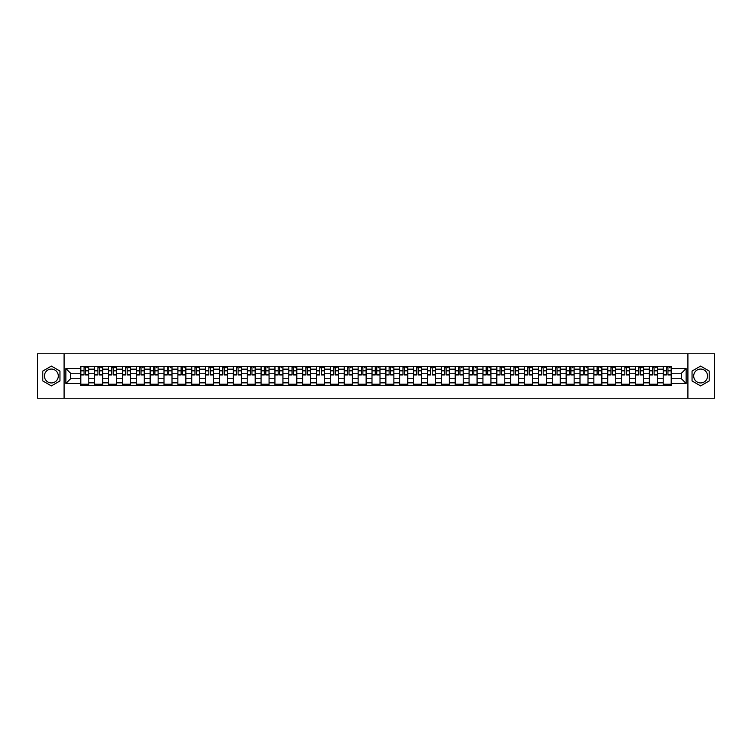 <?xml version="1.0" encoding="UTF-8"?>
<svg xmlns="http://www.w3.org/2000/svg" width="752" height="752" viewBox="0 0 752 752"><rect width="100%" height="100%" fill="white"/><g stroke="black" fill="none" stroke-linecap="round" stroke-linejoin="round"><path stroke-width="1.13" d="M51.38 382.937A6.937 6.937 0 0 1 44.443 376A6.937 6.937 0 0 1 51.38 369.063A6.937 6.937 0 0 1 58.308 376A6.937 6.937 0 0 1 51.38 382.937M700.62 382.937A6.937 6.937 0 0 1 693.692 376A6.937 6.937 0 0 1 700.62 369.063A6.937 6.937 0 0 1 707.557 376A6.937 6.937 0 0 1 700.62 382.937M687.911 398.222L714.4 398.222L714.4 353.778L37.6 353.778L37.6 398.222L687.911 398.222L687.911 353.778M94.667 385.56L94.667 369.157L88.802 369.157L88.802 385.56M88.802 369.157L88.802 366.44M94.667 369.157L94.667 366.44M102.667 366.44L102.667 385.56M108.532 385.56L108.532 366.44M116.532 366.44L116.532 385.56M122.397 385.56L122.397 366.44M130.397 366.44L130.397 385.56M136.262 385.56L136.262 366.44M144.271 366.44L144.271 385.56M150.137 385.56L150.137 366.44M158.136 366.44L158.136 385.56M164.002 385.56L164.002 366.44M172.001 366.44L172.001 385.56M177.867 385.56L177.867 366.44M185.866 366.44L185.866 385.56M191.732 385.56L191.732 366.44M199.731 366.44L199.731 385.56M205.597 385.56L205.597 366.44M213.596 366.44L213.596 385.56M219.471 385.56L219.471 366.44M227.471 366.44L227.471 385.56M233.336 385.56L233.336 366.44M241.336 366.44L241.336 385.56M247.201 385.56L247.201 366.44M255.201 366.44L255.201 385.56M261.066 385.56L261.066 366.44M269.066 366.44L269.066 385.56M274.931 385.56L274.931 366.44M282.931 366.44L282.931 385.56M288.796 385.56L288.796 366.44M296.796 366.44L296.796 385.56M302.671 385.56L302.671 366.44M310.67 366.44L310.67 385.56M316.536 385.56L316.536 366.44M324.535 366.44L324.535 385.56M330.401 385.56L330.401 366.44M338.4 366.44L338.4 385.56M344.266 385.56L344.266 366.44M352.265 366.44L352.265 385.56M358.131 385.56L358.131 366.44M366.13 366.44L366.13 385.56M371.996 385.56L371.996 366.44M380.004 366.44L380.004 385.56M385.87 385.56L385.87 366.44M393.869 366.44L393.869 385.56M399.735 385.56L399.735 366.44M407.734 366.44L407.734 385.56M413.6 385.56L413.6 366.44M421.599 366.44L421.599 385.56M427.465 385.56L427.465 366.44M435.464 366.44L435.464 385.56M441.33 385.56L441.33 366.44M449.329 366.44L449.329 385.56M455.204 385.56L455.204 366.44M463.204 366.44L463.204 385.56M469.069 385.56L469.069 366.44M477.069 366.44L477.069 385.56M482.934 385.56L482.934 366.44M490.934 366.44L490.934 385.56M496.799 385.56L496.799 366.44M504.799 366.44L504.799 385.56M510.664 385.56L510.664 366.44M518.664 366.44L518.664 385.56M524.529 385.56L524.529 366.44M532.529 366.44L532.529 385.56M538.404 385.56L538.404 366.44M546.403 366.44L546.403 385.56M552.269 385.56L552.269 366.44M560.268 366.44L560.268 385.56M566.134 385.56L566.134 366.44M574.133 366.44L574.133 385.56M579.999 385.56L579.999 366.44M587.998 366.44L587.998 385.56M593.864 385.56L593.864 366.44M601.863 366.44L601.863 385.56M607.729 385.56L607.729 366.44M615.738 366.44L615.738 385.56M621.603 385.56L621.603 366.44M629.603 366.44L629.603 385.56M635.468 385.56L635.468 366.44M643.468 366.44L643.468 385.56M649.333 385.56L649.333 366.44M657.333 366.44L657.333 385.56M663.198 385.56L663.198 366.44M663.198 378.754L657.333 378.754M649.333 378.754L643.468 378.754M635.468 378.754L629.603 378.754M621.603 378.754L615.738 378.754M607.729 378.754L601.863 378.754M593.864 378.754L587.998 378.754M579.999 378.754L574.133 378.754M566.134 378.754L560.268 378.754M552.269 378.754L546.403 378.754M538.404 378.754L532.529 378.754M524.529 378.754L518.664 378.754M510.664 378.754L504.799 378.754M496.799 378.754L490.934 378.754M482.934 378.754L477.069 378.754M469.069 378.754L463.204 378.754M455.204 378.754L449.329 378.754M441.33 378.754L435.464 378.754M427.465 378.754L421.599 378.754M413.6 378.754L407.734 378.754M399.735 378.754L393.869 378.754M385.87 378.754L380.004 378.754M371.996 378.754L366.13 378.754M358.131 378.754L352.265 378.754M344.266 378.754L338.4 378.754M330.401 378.754L324.535 378.754M316.536 378.754L310.67 378.754M302.671 378.754L296.796 378.754M288.796 378.754L282.931 378.754M274.931 378.754L269.066 378.754M261.066 378.754L255.201 378.754M247.201 378.754L241.336 378.754M233.336 378.754L227.471 378.754M219.471 378.754L213.596 378.754M205.597 378.754L199.731 378.754M191.732 378.754L185.866 378.754M177.867 378.754L172.001 378.754M164.002 378.754L158.136 378.754M150.137 378.754L144.271 378.754M136.262 378.754L130.397 378.754M122.397 378.754L116.532 378.754M108.532 378.754L102.667 378.754M94.667 378.754L88.802 378.754M663.198 373.246L657.333 373.246M649.333 373.246L643.468 373.246M635.468 373.246L629.603 373.246M621.603 373.246L615.738 373.246M607.729 373.246L601.863 373.246M593.864 373.246L587.998 373.246M579.999 373.246L574.133 373.246M566.134 373.246L560.268 373.246M552.269 373.246L546.403 373.246M538.404 373.246L532.529 373.246M524.529 373.246L518.664 373.246M510.664 373.246L504.799 373.246M496.799 373.246L490.934 373.246M482.934 373.246L477.069 373.246M469.069 373.246L463.204 373.246M455.204 373.246L449.329 373.246M441.33 373.246L435.464 373.246M427.465 373.246L421.599 373.246M413.6 373.246L407.734 373.246M399.735 373.246L393.869 373.246M385.87 373.246L380.004 373.246M371.996 373.246L366.13 373.246M358.131 373.246L352.265 373.246M344.266 373.246L338.4 373.246M330.401 373.246L324.535 373.246M316.536 373.246L310.67 373.246M302.671 373.246L296.796 373.246M288.796 373.246L282.931 373.246M274.931 373.246L269.066 373.246M261.066 373.246L255.201 373.246M247.201 373.246L241.336 373.246M233.336 373.246L227.471 373.246M219.471 373.246L213.596 373.246M205.597 373.246L199.731 373.246M191.732 373.246L185.866 373.246M177.867 373.246L172.001 373.246M164.002 373.246L158.136 373.246M150.137 373.246L144.271 373.246M136.262 373.246L130.397 373.246M122.397 373.246L116.532 373.246M108.532 373.246L102.667 373.246M94.667 373.246L88.802 373.246M70.575 378.754L80.802 378.754L80.802 373.246L70.575 373.246L70.575 378.754L65.866 383.464L65.866 368.536L80.802 368.536L80.802 373.246M671.198 373.246L671.198 378.754L681.425 378.754L681.425 373.246L671.198 373.246L671.198 366.44L80.802 366.44L80.802 368.536M671.198 368.536L686.134 368.536L686.134 383.464L671.198 383.464L671.198 378.754M80.802 378.754L80.802 385.56L671.198 385.56L671.198 383.464M80.802 383.464L65.866 383.464M64.089 398.222L64.089 353.778M59.953 371.046L51.38 366.092L42.798 371.046L42.798 380.954L51.38 385.908L59.953 380.954L59.953 371.046M709.202 371.046L700.62 366.092L692.047 371.046L692.047 380.954L700.62 385.908L709.202 380.954L709.202 371.046M88.802 384.225L80.802 384.225M84.045 367.775L85.559 367.775M102.667 384.225L94.667 384.225M97.91 367.775L99.424 367.775M116.532 384.225L108.532 384.225M111.775 367.775L113.289 367.775M130.397 384.225L122.397 384.225M125.64 367.775L127.154 367.775M144.271 384.225L136.262 384.225M139.515 367.775L141.019 367.775M158.136 384.225L150.137 384.225M153.38 367.775L154.893 367.775M172.001 384.225L164.002 384.225M167.245 367.775L168.758 367.775M185.866 384.225L177.867 384.225M181.11 367.775L182.623 367.775M199.731 384.225L191.732 384.225M194.975 367.775L196.488 367.775M213.596 384.225L205.597 384.225M208.84 367.775L210.353 367.775M227.471 384.225L219.471 384.225M222.714 367.775L224.218 367.775M241.336 384.225L233.336 384.225M236.579 367.775L238.093 367.775M255.201 384.225L247.201 384.225M250.444 367.775L251.958 367.775M269.066 384.225L261.066 384.225M264.309 367.775L265.823 367.775M282.931 384.225L274.931 384.225M278.174 367.775L279.688 367.775M296.796 384.225L288.796 384.225M292.049 367.775L293.553 367.775M310.67 384.225L302.671 384.225M305.914 367.775L307.418 367.775M324.535 384.225L316.536 384.225M319.779 367.775L321.292 367.775M338.4 384.225L330.401 384.225M333.644 367.775L335.157 367.775M352.265 384.225L344.266 384.225M347.509 367.775L349.022 367.775M366.13 384.225L358.131 384.225M361.374 367.775L362.887 367.775M380.004 384.225L371.996 384.225M375.248 367.775L376.752 367.775M393.869 384.225L385.87 384.225M389.113 367.775L390.626 367.775M407.734 384.225L399.735 384.225M402.978 367.775L404.491 367.775M421.599 384.225L413.6 384.225M416.843 367.775L418.356 367.775M435.464 384.225L427.465 384.225M430.708 367.775L432.221 367.775M449.329 384.225L441.33 384.225M444.582 367.775L446.086 367.775M463.204 384.225L455.204 384.225M458.447 367.775L459.951 367.775M477.069 384.225L469.069 384.225M472.312 367.775L473.826 367.775M490.934 384.225L482.934 384.225M486.177 367.775L487.691 367.775M504.799 384.225L496.799 384.225M500.042 367.775L501.556 367.775M518.664 384.225L510.664 384.225M513.907 367.775L515.421 367.775M532.529 384.225L524.529 384.225M527.782 367.775L529.286 367.775M546.403 384.225L538.404 384.225M541.647 367.775L543.16 367.775M560.268 384.225L552.269 384.225M555.512 367.775L557.025 367.775M574.133 384.225L566.134 384.225M569.377 367.775L570.89 367.775M587.998 384.225L579.999 384.225M583.242 367.775L584.755 367.775M601.863 384.225L593.864 384.225M597.107 367.775L598.62 367.775M615.738 384.225L607.729 384.225M610.981 367.775L612.485 367.775M629.603 384.225L621.603 384.225M624.846 367.775L626.36 367.775M643.468 384.225L635.468 384.225M638.711 367.775L640.225 367.775M657.333 384.225L649.333 384.225M652.576 367.775L654.09 367.775M671.198 384.225L663.198 384.225M666.441 367.775L667.955 367.775M65.866 368.536L70.575 373.246M681.425 378.754L686.134 383.464M681.425 373.246L686.134 368.536M85.559 374.975L85.559 366.534L88.755 366.534L88.755 374.975L85.559 374.975M84.045 367.69L85.559 367.69M86.884 367.69L87.599 367.69M82.711 366.534L80.84 366.534L80.84 374.975L84.045 374.975L84.045 366.534L86.884 366.534M99.424 374.975L99.424 366.534L102.62 366.534L102.62 374.975L99.424 374.975M97.91 367.69L99.424 367.69M100.759 367.69L101.464 367.69M96.576 366.534L94.714 366.534L94.714 374.975L97.91 374.975L97.91 366.534L100.759 366.534M113.289 374.975L113.289 366.534L116.485 366.534L116.485 374.975L113.289 374.975M111.775 367.69L113.289 367.69M114.624 367.69L115.338 367.69M110.441 366.534L108.579 366.534L108.579 374.975L111.775 374.975L111.775 366.534L114.624 366.534M127.154 374.975L127.154 366.534L130.359 366.534L130.359 374.975L127.154 374.975M125.64 367.69L127.154 367.69M128.489 367.69L129.203 367.69M124.315 366.534L122.444 366.534L122.444 374.975L125.64 374.975L125.64 366.534L128.489 366.534M141.019 374.975L141.019 366.534L144.224 366.534L144.224 374.975L141.019 374.975M139.515 367.69L141.019 367.69M142.354 367.69L143.068 367.69M138.18 366.534L136.309 366.534L136.309 374.975L139.515 374.975L139.515 366.534L142.354 366.534M154.893 374.975L154.893 366.534L158.089 366.534L158.089 374.975L154.893 374.975M153.38 367.69L154.893 367.69M156.219 367.69L156.933 367.69M152.045 366.534L150.174 366.534L150.174 374.975L153.38 374.975L153.38 366.534L156.219 366.534M168.758 374.975L168.758 366.534L171.954 366.534L171.954 374.975L168.758 374.975M167.245 367.69L168.758 367.69M170.093 367.69L170.798 367.69M165.91 366.534L164.049 366.534L164.049 374.975L167.245 374.975L167.245 366.534L170.093 366.534M182.623 374.975L182.623 366.534L185.819 366.534L185.819 374.975L182.623 374.975M181.11 367.69L182.623 367.69M183.958 367.69L184.663 367.69M179.775 366.534L177.914 366.534L177.914 374.975L181.11 374.975L181.11 366.534L183.958 366.534M196.488 374.975L196.488 366.534L199.684 366.534L199.684 374.975L196.488 374.975M194.975 367.69L196.488 367.69M197.823 367.69L198.537 367.69M193.64 366.534L191.779 366.534L191.779 374.975L194.975 374.975L194.975 366.534L197.823 366.534M210.353 374.975L210.353 366.534L213.559 366.534L213.559 374.975L210.353 374.975M208.84 367.69L210.353 367.69M211.688 367.69L212.402 367.69M207.514 366.534L205.644 366.534L205.644 374.975L208.84 374.975L208.84 366.534L211.688 366.534M224.218 374.975L224.218 366.534L227.424 366.534L227.424 374.975L224.218 374.975M222.714 367.69L224.218 367.69M225.553 367.69L226.267 367.69M221.379 366.534L219.509 366.534L219.509 374.975L222.714 374.975L222.714 366.534L225.553 366.534M238.093 374.975L238.093 366.534L241.289 366.534L241.289 374.975L238.093 374.975M236.579 367.69L238.093 367.69M239.418 367.69L240.132 367.69M235.244 366.534L233.374 366.534L233.374 374.975L236.579 374.975L236.579 366.534L239.418 366.534M251.958 374.975L251.958 366.534L255.154 366.534L255.154 374.975L251.958 374.975M250.444 367.69L251.958 367.69M253.292 367.69L253.997 367.69M249.109 366.534L247.248 366.534L247.248 374.975L250.444 374.975L250.444 366.534L253.292 366.534M265.823 374.975L265.823 366.534L269.019 366.534L269.019 374.975L265.823 374.975M264.309 367.69L265.823 367.69M267.157 367.69L267.862 367.69M262.974 366.534L261.113 366.534L261.113 374.975L264.309 374.975L264.309 366.534L267.157 366.534M279.688 374.975L279.688 366.534L282.893 366.534L282.893 374.975L279.688 374.975M278.174 367.69L279.688 367.69M281.022 367.69L281.737 367.69M276.849 366.534L274.978 366.534L274.978 374.975L278.174 374.975L278.174 366.534L281.022 366.534M293.553 374.975L293.553 366.534L296.758 366.534L296.758 374.975L293.553 374.975M292.049 367.69L293.553 367.69M294.887 367.69L295.602 367.69M290.714 366.534L288.843 366.534L288.843 374.975L292.049 374.975L292.049 366.534L294.887 366.534M307.418 374.975L307.418 366.534L310.623 366.534L310.623 374.975L307.418 374.975M305.914 367.69L307.418 367.69M308.752 367.69L309.467 367.69M304.579 366.534L302.708 366.534L302.708 374.975L305.914 374.975L305.914 366.534L308.752 366.534M321.292 374.975L321.292 366.534L324.488 366.534L324.488 374.975L321.292 374.975M319.779 367.69L321.292 367.69M322.627 367.69L323.332 367.69M318.444 366.534L316.573 366.534L316.573 374.975L319.779 374.975L319.779 366.534L322.627 366.534M335.157 374.975L335.157 366.534L338.353 366.534L338.353 374.975L335.157 374.975M333.644 367.69L335.157 367.69M336.492 367.69L337.197 367.69M332.309 366.534L330.448 366.534L330.448 374.975L333.644 374.975L333.644 366.534L336.492 366.534M349.022 374.975L349.022 366.534L352.218 366.534L352.218 374.975L349.022 374.975M347.509 367.69L349.022 367.69M350.357 367.69L351.071 367.69M346.174 366.534L344.313 366.534L344.313 374.975L347.509 374.975L347.509 366.534L350.357 366.534M362.887 374.975L362.887 366.534L366.092 366.534L366.092 374.975L362.887 374.975M361.374 367.69L362.887 367.69M364.222 367.69L364.936 367.69M360.048 366.534L358.178 366.534L358.178 374.975L361.374 374.975L361.374 366.534L364.222 366.534M376.752 374.975L376.752 366.534L379.957 366.534L379.957 374.975L376.752 374.975M375.248 367.69L376.752 367.69M378.087 367.69L378.801 367.69M373.913 366.534L372.043 366.534L372.043 374.975L375.248 374.975L375.248 366.534L378.087 366.534M390.626 374.975L390.626 366.534L393.822 366.534L393.822 374.975L390.626 374.975M389.113 367.69L390.626 367.69M391.952 367.69L392.666 367.69M387.778 366.534L385.908 366.534L385.908 374.975L389.113 374.975L389.113 366.534L391.952 366.534M404.491 374.975L404.491 366.534L407.687 366.534L407.687 374.975L404.491 374.975M402.978 367.69L404.491 367.69M405.826 367.69L406.531 367.69M401.643 366.534L399.782 366.534L399.782 374.975L402.978 374.975L402.978 366.534L405.826 366.534M418.356 374.975L418.356 366.534L421.552 366.534L421.552 374.975L418.356 374.975M416.843 367.69L418.356 367.69M419.691 367.69L420.396 367.69M415.508 366.534L413.647 366.534L413.647 374.975L416.843 374.975L416.843 366.534L419.691 366.534M432.221 374.975L432.221 366.534L435.427 366.534L435.427 374.975L432.221 374.975M430.708 367.69L432.221 367.69M433.556 367.69L434.271 367.69M429.373 366.534L427.512 366.534L427.512 374.975L430.708 374.975L430.708 366.534L433.556 366.534M446.086 374.975L446.086 366.534L449.292 366.534L449.292 374.975L446.086 374.975M444.582 367.69L446.086 367.69M447.421 367.69L448.136 367.69M443.248 366.534L441.377 366.534L441.377 374.975L444.582 374.975L444.582 366.534L447.421 366.534M459.951 374.975L459.951 366.534L463.157 366.534L463.157 374.975L459.951 374.975M458.447 367.69L459.951 367.69M461.286 367.69L462.001 367.69M457.113 366.534L455.242 366.534L455.242 374.975L458.447 374.975L458.447 366.534L461.286 366.534M473.826 374.975L473.826 366.534L477.022 366.534L477.022 374.975L473.826 374.975M472.312 367.69L473.826 367.69M475.151 367.69L475.866 367.69M470.978 366.534L469.107 366.534L469.107 374.975L472.312 374.975L472.312 366.534L475.151 366.534M487.691 374.975L487.691 366.534L490.887 366.534L490.887 374.975L487.691 374.975M486.177 367.69L487.691 367.69M489.026 367.69L489.731 367.69M484.843 366.534L482.981 366.534L482.981 374.975L486.177 374.975L486.177 366.534L489.026 366.534M501.556 374.975L501.556 366.534L504.752 366.534L504.752 374.975L501.556 374.975M500.042 367.69L501.556 367.69M502.891 367.69L503.596 367.69M498.708 366.534L496.846 366.534L496.846 374.975L500.042 374.975L500.042 366.534L502.891 366.534M515.421 374.975L515.421 366.534L518.626 366.534L518.626 374.975L515.421 374.975M513.907 367.69L515.421 367.69M516.756 367.69L517.47 367.69M512.582 366.534L510.711 366.534L510.711 374.975L513.907 374.975L513.907 366.534L516.756 366.534M529.286 374.975L529.286 366.534L532.491 366.534L532.491 374.975L529.286 374.975M527.782 367.69L529.286 367.69M530.621 367.69L531.335 367.69M526.447 366.534L524.576 366.534L524.576 374.975L527.782 374.975L527.782 366.534L530.621 366.534M543.16 374.975L543.16 366.534L546.356 366.534L546.356 374.975L543.16 374.975M541.647 367.69L543.16 367.69M544.486 367.69L545.2 367.69M540.312 366.534L538.441 366.534L538.441 374.975L541.647 374.975L541.647 366.534L544.486 366.534M557.025 374.975L557.025 366.534L560.221 366.534L560.221 374.975L557.025 374.975M555.512 367.69L557.025 367.69M558.36 367.69L559.065 367.69M554.177 366.534L552.316 366.534L552.316 374.975L555.512 374.975L555.512 366.534L558.36 366.534M570.89 374.975L570.89 366.534L574.086 366.534L574.086 374.975L570.89 374.975M569.377 367.69L570.89 367.69M572.225 367.69L572.93 367.69M568.042 366.534L566.181 366.534L566.181 374.975L569.377 374.975L569.377 366.534L572.225 366.534M584.755 374.975L584.755 366.534L587.951 366.534L587.951 374.975L584.755 374.975M583.242 367.69L584.755 367.69M586.09 367.69L586.804 367.69M581.907 366.534L580.046 366.534L580.046 374.975L583.242 374.975L583.242 366.534L586.09 366.534M598.62 374.975L598.62 366.534L601.826 366.534L601.826 374.975L598.62 374.975M597.107 367.69L598.62 367.69M599.955 367.69L600.669 367.69M595.781 366.534L593.911 366.534L593.911 374.975L597.107 374.975L597.107 366.534L599.955 366.534M612.485 374.975L612.485 366.534L615.691 366.534L615.691 374.975L612.485 374.975M610.981 367.69L612.485 367.69M613.82 367.69L614.534 367.69M609.646 366.534L607.776 366.534L607.776 374.975L610.981 374.975L610.981 366.534L613.82 366.534M626.36 374.975L626.36 366.534L629.556 366.534L629.556 374.975L626.36 374.975M624.846 367.69L626.36 367.69M627.685 367.69L628.399 367.69M623.511 366.534L621.641 366.534L621.641 374.975L624.846 374.975L624.846 366.534L627.685 366.534M640.225 374.975L640.225 366.534L643.421 366.534L643.421 374.975L640.225 374.975M638.711 367.69L640.225 367.69M641.559 367.69L642.264 367.69M637.376 366.534L635.515 366.534L635.515 374.975L638.711 374.975L638.711 366.534L641.559 366.534M654.09 374.975L654.09 366.534L657.286 366.534L657.286 374.975L654.09 374.975M652.576 367.69L654.09 367.69M655.424 367.69L656.129 367.69M651.241 366.534L649.38 366.534L649.38 374.975L652.576 374.975L652.576 366.534L655.424 366.534M667.955 374.975L667.955 366.534L671.16 366.534L671.16 374.975L667.955 374.975M666.441 367.69L667.955 367.69M669.289 367.69L670.004 367.69M665.116 366.534L663.245 366.534L663.245 374.975L666.441 374.975L666.441 366.534L669.289 366.534M649.333 369.157L643.468 369.157M635.468 369.157L629.603 369.157M621.603 369.157L615.738 369.157M607.729 369.157L601.863 369.157M593.864 369.157L587.998 369.157M579.999 369.157L574.133 369.157M566.134 369.157L560.268 369.157M552.269 369.157L546.403 369.157M538.404 369.157L532.529 369.157M524.529 369.157L518.664 369.157M510.664 369.157L504.799 369.157M496.799 369.157L490.934 369.157M482.934 369.157L477.069 369.157M469.069 369.157L463.204 369.157M455.204 369.157L449.329 369.157M441.33 369.157L435.464 369.157M427.465 369.157L421.599 369.157M413.6 369.157L407.734 369.157M399.735 369.157L393.869 369.157M385.87 369.157L380.004 369.157M371.996 369.157L366.13 369.157M358.131 369.157L352.265 369.157M344.266 369.157L338.4 369.157M330.401 369.157L324.535 369.157M316.536 369.157L310.67 369.157M302.671 369.157L296.796 369.157M288.796 369.157L282.931 369.157M274.931 369.157L269.066 369.157M261.066 369.157L255.201 369.157M247.201 369.157L241.336 369.157M233.336 369.157L227.471 369.157M219.471 369.157L213.596 369.157M205.597 369.157L199.731 369.157M191.732 369.157L185.866 369.157M177.867 369.157L172.001 369.157M164.002 369.157L158.136 369.157M150.137 369.157L144.271 369.157M136.262 369.157L130.397 369.157M122.397 369.157L116.532 369.157M108.532 369.157L102.667 369.157M663.198 369.157L657.333 369.157M649.333 382.843L643.468 382.843M635.468 382.843L629.603 382.843M621.603 382.843L615.738 382.843M607.729 382.843L601.863 382.843M593.864 382.843L587.998 382.843M579.999 382.843L574.133 382.843M566.134 382.843L560.268 382.843M552.269 382.843L546.403 382.843M538.404 382.843L532.529 382.843M524.529 382.843L518.664 382.843M510.664 382.843L504.799 382.843M496.799 382.843L490.934 382.843M482.934 382.843L477.069 382.843M469.069 382.843L463.204 382.843M455.204 382.843L449.329 382.843M441.33 382.843L435.464 382.843M427.465 382.843L421.599 382.843M413.6 382.843L407.734 382.843M399.735 382.843L393.869 382.843M385.87 382.843L380.004 382.843M371.996 382.843L366.13 382.843M358.131 382.843L352.265 382.843M344.266 382.843L338.4 382.843M330.401 382.843L324.535 382.843M316.536 382.843L310.67 382.843M302.671 382.843L296.796 382.843M288.796 382.843L282.931 382.843M274.931 382.843L269.066 382.843M261.066 382.843L255.201 382.843M247.201 382.843L241.336 382.843M233.336 382.843L227.471 382.843M219.471 382.843L213.596 382.843M205.597 382.843L199.731 382.843M191.732 382.843L185.866 382.843M177.867 382.843L172.001 382.843M164.002 382.843L158.136 382.843M150.137 382.843L144.271 382.843M136.262 382.843L130.397 382.843M122.397 382.843L116.532 382.843M108.532 382.843L102.667 382.843M94.667 382.843L88.802 382.843M663.198 382.843L657.333 382.843M85.559 374.675L88.755 374.675M85.559 370.849L88.755 370.849M80.84 374.675L84.045 374.675M80.84 370.849L84.045 370.849M99.424 374.675L102.62 374.675M99.424 370.849L102.62 370.849M94.714 374.675L97.91 374.675M94.714 370.849L97.91 370.849M113.289 374.675L116.485 374.675M113.289 370.849L116.485 370.849M108.579 374.675L111.775 374.675M108.579 370.849L111.775 370.849M127.154 374.675L130.359 374.675M127.154 370.849L130.359 370.849M122.444 374.675L125.64 374.675M122.444 370.849L125.64 370.849M141.019 374.675L144.224 374.675M141.019 370.849L144.224 370.849M136.309 374.675L139.515 374.675M136.309 370.849L139.515 370.849M154.893 374.675L158.089 374.675M154.893 370.849L158.089 370.849M150.174 374.675L153.38 374.675M150.174 370.849L153.38 370.849M168.758 374.675L171.954 374.675M168.758 370.849L171.954 370.849M164.049 374.675L167.245 374.675M164.049 370.849L167.245 370.849M182.623 374.675L185.819 374.675M182.623 370.849L185.819 370.849M177.914 374.675L181.11 374.675M177.914 370.849L181.11 370.849M196.488 374.675L199.684 374.675M196.488 370.849L199.684 370.849M191.779 374.675L194.975 374.675M191.779 370.849L194.975 370.849M210.353 374.675L213.559 374.675M210.353 370.849L213.559 370.849M205.644 374.675L208.84 374.675M205.644 370.849L208.84 370.849M224.218 374.675L227.424 374.675M224.218 370.849L227.424 370.849M219.509 374.675L222.714 374.675M219.509 370.849L222.714 370.849M238.093 374.675L241.289 374.675M238.093 370.849L241.289 370.849M233.374 374.675L236.579 374.675M233.374 370.849L236.579 370.849M251.958 374.675L255.154 374.675M251.958 370.849L255.154 370.849M247.248 374.675L250.444 374.675M247.248 370.849L250.444 370.849M265.823 374.675L269.019 374.675M265.823 370.849L269.019 370.849M261.113 374.675L264.309 374.675M261.113 370.849L264.309 370.849M279.688 374.675L282.893 374.675M279.688 370.849L282.893 370.849M274.978 374.675L278.174 374.675M274.978 370.849L278.174 370.849M293.553 374.675L296.758 374.675M293.553 370.849L296.758 370.849M288.843 374.675L292.049 374.675M288.843 370.849L292.049 370.849M307.418 374.675L310.623 374.675M307.418 370.849L310.623 370.849M302.708 374.675L305.914 374.675M302.708 370.849L305.914 370.849M321.292 374.675L324.488 374.675M321.292 370.849L324.488 370.849M316.573 374.675L319.779 374.675M316.573 370.849L319.779 370.849M335.157 374.675L338.353 374.675M335.157 370.849L338.353 370.849M330.448 374.675L333.644 374.675M330.448 370.849L333.644 370.849M349.022 374.675L352.218 374.675M349.022 370.849L352.218 370.849M344.313 374.675L347.509 374.675M344.313 370.849L347.509 370.849M362.887 374.675L366.092 374.675M362.887 370.849L366.092 370.849M358.178 374.675L361.374 374.675M358.178 370.849L361.374 370.849M376.752 374.675L379.957 374.675M376.752 370.849L379.957 370.849M372.043 374.675L375.248 374.675M372.043 370.849L375.248 370.849M390.626 374.675L393.822 374.675M390.626 370.849L393.822 370.849M385.908 374.675L389.113 374.675M385.908 370.849L389.113 370.849M404.491 374.675L407.687 374.675M404.491 370.849L407.687 370.849M399.782 374.675L402.978 374.675M399.782 370.849L402.978 370.849M418.356 374.675L421.552 374.675M418.356 370.849L421.552 370.849M413.647 374.675L416.843 374.675M413.647 370.849L416.843 370.849M432.221 374.675L435.427 374.675M432.221 370.849L435.427 370.849M427.512 374.675L430.708 374.675M427.512 370.849L430.708 370.849M446.086 374.675L449.292 374.675M446.086 370.849L449.292 370.849M441.377 374.675L444.582 374.675M441.377 370.849L444.582 370.849M459.951 374.675L463.157 374.675M459.951 370.849L463.157 370.849M455.242 374.675L458.447 374.675M455.242 370.849L458.447 370.849M473.826 374.675L477.022 374.675M473.826 370.849L477.022 370.849M469.107 374.675L472.312 374.675M469.107 370.849L472.312 370.849M487.691 374.675L490.887 374.675M487.691 370.849L490.887 370.849M482.981 374.675L486.177 374.675M482.981 370.849L486.177 370.849M501.556 374.675L504.752 374.675M501.556 370.849L504.752 370.849M496.846 374.675L500.042 374.675M496.846 370.849L500.042 370.849M515.421 374.675L518.626 374.675M515.421 370.849L518.626 370.849M510.711 374.675L513.907 374.675M510.711 370.849L513.907 370.849M529.286 374.675L532.491 374.675M529.286 370.849L532.491 370.849M524.576 374.675L527.782 374.675M524.576 370.849L527.782 370.849M543.16 374.675L546.356 374.675M543.16 370.849L546.356 370.849M538.441 374.675L541.647 374.675M538.441 370.849L541.647 370.849M557.025 374.675L560.221 374.675M557.025 370.849L560.221 370.849M552.316 374.675L555.512 374.675M552.316 370.849L555.512 370.849M570.89 374.675L574.086 374.675M570.89 370.849L574.086 370.849M566.181 374.675L569.377 374.675M566.181 370.849L569.377 370.849M584.755 374.675L587.951 374.675M584.755 370.849L587.951 370.849M580.046 374.675L583.242 374.675M580.046 370.849L583.242 370.849M598.62 374.675L601.826 374.675M598.62 370.849L601.826 370.849M593.911 374.675L597.107 374.675M593.911 370.849L597.107 370.849M612.485 374.675L615.691 374.675M612.485 370.849L615.691 370.849M607.776 374.675L610.981 374.675M607.776 370.849L610.981 370.849M626.36 374.675L629.556 374.675M626.36 370.849L629.556 370.849M621.641 374.675L624.846 374.675M621.641 370.849L624.846 370.849M640.225 374.675L643.421 374.675M640.225 370.849L643.421 370.849M635.515 374.675L638.711 374.675M635.515 370.849L638.711 370.849M654.09 374.675L657.286 374.675M654.09 370.849L657.286 370.849M649.38 374.675L652.576 374.675M649.38 370.849L652.576 370.849M667.955 374.675L671.16 374.675M667.955 370.849L671.16 370.849M663.245 374.675L666.441 374.675M663.245 370.849L666.441 370.849"/></g></svg>
